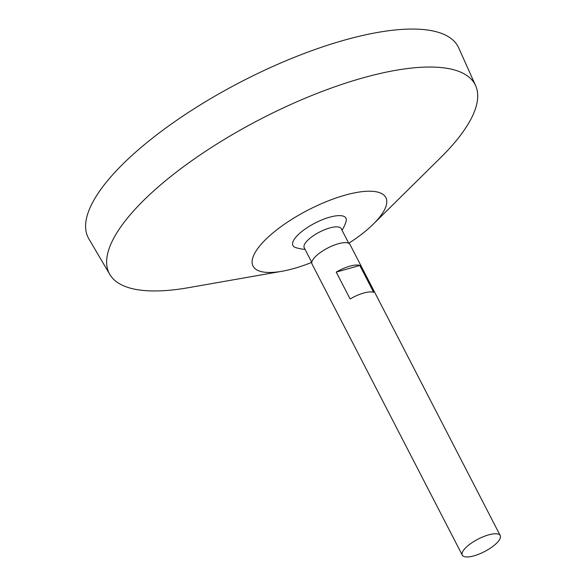 <?xml version="1.0" encoding="UTF-8"?>
<svg xmlns="http://www.w3.org/2000/svg" width="586" height="586" viewBox="0 0 586 586"><rect width="100%" height="100%" fill="white"/><g stroke="black" fill="none" stroke-linecap="round" stroke-linejoin="round"><path stroke-width="0.88" d="M463.453 550.386A21.352 7.025 -27.3 0 1 483.369 536.673A21.352 7.025 -27.3 0 1 500.232 535.575A21.352 7.025 -27.3 0 1 484.483 551.602A21.352 7.025 -27.3 0 1 462.288 555.154A21.352 7.025 -27.3 0 1 463.453 550.386M462.288 555.154L312.03 264.03A21.352 7.025 -27.3 0 1 313.188 259.261A21.352 7.025 -27.3 0 1 333.112 245.549A21.352 7.025 -27.3 0 1 349.974 244.45L500.232 535.575M359.804 265.458L373.67 292.333A21.352 7.025 152.7 0 0 350.106 298.977L336.239 272.102A21.352 7.025 -27.3 0 1 359.804 265.458L336.239 272.102M348.758 243.285A74.722 24.583 -27.3 0 0 373.333 224.094A74.722 24.583 -27.3 0 0 352.647 193.263A74.722 24.583 -27.3 0 0 257.1 249.424A74.722 24.583 -27.3 0 0 281.91 271.281A74.722 24.583 -27.3 0 0 311.781 262.367L304.207 247.695A20.803 6.842 -27.3 0 1 305.343 243.044A20.803 6.842 -27.3 0 1 324.754 229.683A20.803 6.842 -27.3 0 1 341.184 228.606L348.765 243.3M305.086 249.38A40.031 40.031 0 0 1 295.652 247.563A29.835 9.816 -27.3 0 1 294.553 238.861A29.835 9.816 -27.3 0 1 326.57 218.16A29.835 9.816 -27.3 0 1 346.04 221.559A40.031 40.031 0 0 1 342.056 230.298M281.91 271.281L188.758 287.638A205.862 67.72 -27.3 0 1 109.831 274.497A205.862 67.72 -27.3 0 1 120.401 227.419A205.862 67.72 -27.3 0 1 314.191 94.544A205.862 67.72 -27.3 0 1 475.634 85.695A205.862 67.72 -27.3 0 1 440.628 157.641L373.333 224.094M109.831 274.497L88.845 238.832A208.155 68.474 -27.3 0 1 99.532 191.234A208.155 68.474 -27.3 0 1 295.483 56.871A208.155 68.474 -27.3 0 1 458.721 47.927L475.634 85.695"/></g></svg>
